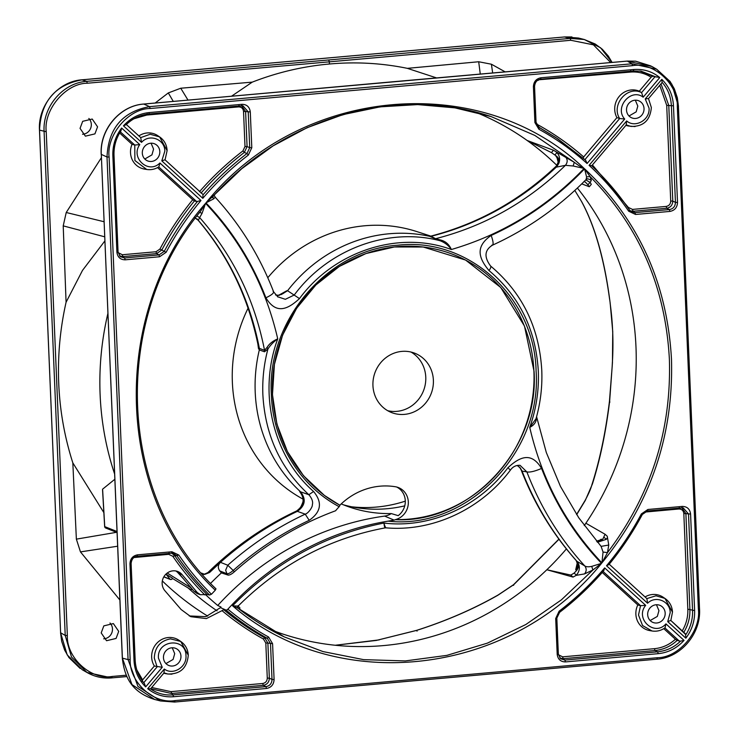 <?xml version="1.0" encoding="UTF-8"?>
<svg xmlns="http://www.w3.org/2000/svg" width="739" height="739" viewBox="0 0 739 739"><rect width="100%" height="100%" fill="white"/><g stroke="black" fill="none" stroke-linecap="round" stroke-linejoin="round"><path stroke-width="1.11" d="M201.304 573.048L204.814 574.369L209.562 572.513L220.462 562.333L227.769 565.233L225.654 570.231L226.965 573.76L219.705 570.868L221.404 572.882L228.102 575.108C229.672 575.191 231.75 574.092 234.337 571.81A321.188 302.39 -68.3 0 1 335.589 510.769A67.351 63.406 -68.3 0 1 339.192 506.695C299.581 485.8 272.959 441.913 271.37 394.885C266.456 321.345 327.146 249.57 397.961 245.191C468.609 237.007 534.851 297.494 536.108 371.357C542.084 453.164 466.05 530.112 388.095 521.143A283.794 267.185 111.7 0 0 227.871 609.195C240.572 619.79 254.142 629.065 268.571 637.009L272.58 643.678L274.086 679.51L272.007 679.455C271.823 683.52 269.8 685.912 265.938 686.633L173.203 694.872C164.852 695.538 157.259 693.533 150.414 688.84L147.698 688.693L164.317 669.044L163.956 672.832M164.317 669.044C172.991 675.705 187.004 667.058 185.979 655.687C186.052 637.101 156.807 639.697 158.442 658.135L162.247 667.28L145.666 686.882C138.489 679.769 134.6 670.957 134.018 660.417L129.962 563.792C130.249 558.749 132.78 555.765 137.556 554.823L171.938 551.765L178.82 555.035C188.473 569.215 199.345 582.277 211.419 594.239L212.038 593.639A321.188 302.39 -68.3 0 1 215.289 590.193C113.963 494.918 109.381 312.579 205.562 203.354C241.524 241.256 265.578 286.418 277.735 338.85C257.902 392.4 272.82 455.917 313.576 491.49C322.62 502.409 321.16 512.016 309.198 520.33L305.216 514.15C277.143 527.276 251.325 544.31 227.769 565.233L233.201 570.453C230.476 572.836 228.397 573.935 226.965 573.76L228.102 575.108M217.1 610.867A286.658 269.883 -68.3 0 1 188.075 587.921M117.011 531.507L104.735 526.63L102.656 490.206M102.592 489.181L114.822 479.26M114.591 473.902A286.658 269.883 -68.3 0 1 100.116 394.7A286.658 269.883 -68.3 0 1 107.876 313.521M104.836 240.979L82.491 270.409L66.076 302.251C60.053 329.123 57.605 356.189 58.732 383.467C59.859 410.588 64.561 437.063 72.828 462.873L103.857 512.617M162.331 580.956A292.755 275.619 111.7 0 0 207.687 616.114M610.691 62.547L593.417 44.83L570.794 40.276L329.335 61.836L329.428 64.007C355.755 61.651 381.73 63.101 407.365 68.348L478.696 61.753L480.267 74.039M505.134 71.849L491.407 64.219L478.696 61.753M118.711 631.383L116.078 638.441L106.545 640.722L101.197 632.926L103.829 625.868L113.372 623.587L118.711 631.383M80.052 128.374L82.685 121.316L92.218 119.034L97.566 126.822L94.934 133.879L85.401 136.161L80.052 128.374M187.992 100.079L180.75 88.227L252.258 82.131C277.319 72.385 303.045 66.334 329.428 64.007M612.012 62.427L600.585 47.786L584.272 39.509L570.175 38.4L328.726 59.961L329.335 61.836L87.322 83.23C65.882 83.193 43.453 109.686 46.234 131.754L67.341 635.512C66.427 657.913 90.906 680.259 112.189 676.453L126.286 675.215M119.875 599.994L80.468 551.894L76.366 539.137L72.828 462.873M66.076 302.251L63.212 225.875L66.224 212.499L101.345 157.767M155.181 103.017L168.307 92.929L180.75 88.227M117.621 546.223L80.468 551.894M76.366 539.137L116.503 532.32M436.518 77.9L407.365 68.348M252.258 82.131L231.584 96.181M192.777 589.833L189.766 588.974L172.344 578.369C171.965 579.524 171.208 579.782 170.053 579.173L165.952 574.12M205.645 594.719A288.256 271.379 111.7 0 0 217.737 605.481L221.007 607.052L220.471 607.643L226.393 610.229L223.705 609.675C236.498 620.363 250.151 629.711 264.682 637.739L267.878 643.069L265.809 643.013L263.407 639.013C248.729 630.921 234.937 621.462 222.023 610.663L223.705 609.675M176.861 571.552L183.521 578.877M491.407 64.219L492.664 72.949M612.077 62.418L608.308 56.062L602.267 49.217L595.255 44.035L584.272 39.509L578.415 38.031L564.467 36.959L82.103 79.821C55.037 84.846 40.848 101.622 39.536 130.156L60.598 632.787L67.175 654.874L82.269 669.746M103.691 638.819A9.219 8.683 111.7 0 0 112.476 628.898A9.219 8.683 111.7 0 0 109.982 623.014M82.546 134.258A9.219 8.683 111.7 0 0 91.322 124.337A9.219 8.683 111.7 0 0 88.837 118.452M66.224 212.499L104.023 221.718M173.277 101.4L168.307 92.929M104.661 236.794L63.212 225.875M67.341 635.512L65.217 635.438L71.498 657.026L86.999 672.472L111.718 677.894L112.189 676.453M87.322 83.23L86.712 81.355C62.861 82.823 42.446 106.933 44.1 131.681L65.217 635.438L60.533 632.723L61.688 641.341L64.672 650.172L68.921 657.553L80.135 668.425M144.798 159.014L151.938 154.876L153.564 149.093L151.079 143.209M165.942 663.576L173.092 659.437L174.709 653.645L172.233 647.77M194.098 591.385L197.304 593.62L200.435 594.729L197.221 592.502L194.098 591.385L178.912 573.427L175.993 571.016M189.276 615.956L205.867 616.659L220.471 607.643M163.809 576.873L170.561 579.561L163.901 576.725M172.363 578.12L166.414 574.406M191.29 588.059L167.236 573.039M650.163 620.548L657.322 616.418L658.948 610.636L656.454 604.742M629.018 115.995L636.177 111.857L637.803 106.074L635.309 100.181M142.313 153.13A9.219 8.683 -68.3 0 1 154.469 143.782A9.219 8.683 -68.3 0 1 159.809 151.578A9.219 8.683 -68.3 0 1 147.652 160.917A9.219 8.683 -68.3 0 1 142.313 153.13M180.953 656.13A9.219 8.683 -68.3 0 1 168.797 665.479A9.219 8.683 -68.3 0 1 163.458 657.692A9.219 8.683 -68.3 0 1 175.614 648.343A9.219 8.683 -68.3 0 1 180.953 656.13M122.397 658.033L122.314 658.107C124.512 676.739 131.117 692.009 154.728 699.5L131.976 684.591L122.397 658.181L101.308 154.433C99.673 129.695 120.041 105.566 143.819 104.07L385.084 82.463M222.023 610.663L206.366 618.598L190.81 616.686L181.092 609.49L164.917 590.757A11.916 11.224 -68.3 0 1 164.215 576.217A11.916 11.224 -68.3 0 1 177.609 571.459A11.916 11.224 -68.3 0 1 182.071 574.6L197.221 592.502M665.174 613.111A9.219 8.683 -68.3 0 1 653.017 622.45A9.219 8.683 -68.3 0 1 647.678 614.663A9.219 8.683 -68.3 0 1 659.835 605.315A9.219 8.683 -68.3 0 1 665.174 613.111M644.029 108.55A9.219 8.683 -68.3 0 1 631.873 117.898A9.219 8.683 -68.3 0 1 626.524 110.102A9.219 8.683 -68.3 0 1 638.681 100.763A9.219 8.683 -68.3 0 1 644.029 108.55M627.097 61.125L651.983 66.519L656.731 69.254L671.825 84.135L678.402 106.222L677.312 106.564C678.226 84.163 653.775 61.827 632.519 65.651L150.156 108.513C128.734 108.485 106.324 134.978 109.104 157.047L130.166 659.678C129.251 682.079 153.703 704.406 174.967 700.59L657.331 657.728C678.753 657.756 701.163 631.263 698.383 609.185L677.312 106.564M612.455 362.526L612.132 367.172L612.372 362.6C613.582 342.72 612.843 323.008 610.155 303.452L610.192 303.35M576.679 514.649L585.251 500.525L592.419 483.98C600.17 459.455 605.906 431.862 609.638 401.222L612.446 362.683L612.742 331.682L610.22 303.553C604.908 260.996 595.44 227.132 581.833 201.959L574.822 190.431L581.833 201.959M376.308 640.436L416.602 630.404C446.042 621.009 473.154 609.287 497.91 595.228L513.808 584.632L558.98 539.248M379.218 639.882L335.247 645.258L376.373 640.417L416.63 630.358C446.208 620.889 473.422 609.065 498.271 594.904L497.91 595.228M309.198 520.33C281.642 533.207 256.313 549.908 233.201 570.453L234.337 571.81M202.809 198.32L161.813 160.88L164.825 151.125C164.926 139.228 149.352 133.371 141.537 142.368L123.45 125.842C130.554 118.037 139.163 113.612 149.278 112.559L242.013 104.319C246.826 104.411 249.588 106.933 250.29 111.885L251.796 147.717L248.369 155.042C231.723 167.781 216.536 182.2 202.809 198.32L202.985 194.92C216.315 179.559 230.984 165.767 246.983 153.527L244.341 152.428L247.075 146.571L249.717 147.661L246.983 153.527L248.369 155.042M684.037 640.39C676.924 648.195 668.315 652.629 658.209 653.673L565.474 661.913C560.652 661.83 557.899 659.308 557.197 654.357L555.691 618.525L559.109 611.19C575.755 598.461 590.951 584.032 604.678 567.912L645.674 605.352C634.579 618.802 654.532 637.036 665.95 623.873L684.037 640.39L680.471 641.156C674.273 647.253 666.67 650.819 657.645 651.826L564.919 660.066L560.652 658.8L558.296 654.135M624.714 119.025L587.08 163.513C572.291 150.202 556.236 138.775 538.907 129.233L534.907 122.554L533.401 86.731C533.687 81.687 536.209 78.694 540.985 77.752L633.72 69.521C643.503 68.782 652.195 71.461 659.779 77.549L643.17 97.197C630.93 87.673 614.054 107.626 624.714 119.025L619.67 118.526L584.882 159.67M661.811 79.359C668.998 86.463 672.887 95.285 673.469 105.816L677.515 202.44C677.238 207.483 674.707 210.476 669.931 211.419L635.549 214.467L628.667 211.197C617.157 194.32 603.966 179.032 589.094 165.342L626.663 120.928C635.161 128.475 650.135 119.894 649.045 108.106L645.239 98.952L661.811 79.359L662.116 82.362C667.714 88.578 670.8 96.384 671.391 105.76L675.446 202.394C675.261 206.458 673.238 208.851 669.377 209.571L634.986 212.62L631.014 211.566L629.545 210.098M125.187 259.823C120.374 259.731 117.612 257.209 116.91 252.258L112.855 155.633C112.559 145.426 115.478 136.235 121.63 128.041L139.763 144.604C130.138 157.804 148.548 174.616 159.91 162.996L200.971 200.5C187.604 216.518 175.993 233.783 166.127 252.295L159.569 256.766L125.187 259.823L124.632 257.966L120.374 256.701L118.009 252.036M647.576 603.236L606.516 565.741C619.873 549.714 631.494 532.449 641.35 513.938L647.909 509.476L682.291 506.418C687.113 506.501 689.875 509.023 690.577 513.984L694.623 610.608C694.928 620.806 692 630.007 685.847 638.191L667.723 621.638L670.19 612.659C670.264 601.195 655.632 595.098 647.576 603.236L646.865 598.599L608.899 563.922M538.315 371.163C535.867 329.723 519.434 296.191 489.024 270.585C478.918 258.502 474.724 246.78 491.176 235.455C526.223 219.428 557.363 197.221 584.595 168.825C638.228 219.243 667.188 282.741 671.492 359.33C673.626 435.659 650.431 503.508 601.925 562.878C565.963 524.986 541.909 479.814 529.743 427.382C536.228 409.092 539.082 390.349 538.315 371.163M573.15 165.998L574.268 162.294C577.972 165.139 581.27 167.19 584.161 168.437L573.15 165.998L565.427 165.333C527.979 201.701 484.692 226.162 435.585 238.697L440.85 240.083C445.672 241.339 449.183 244.489 451.372 249.523C398.857 230.162 334.582 250.927 299.471 298.602C287.48 309.669 276.072 314.546 265.901 297.808C252.008 261.828 232.028 230.18 205.959 202.883C299.738 86.075 480.895 69.577 584.161 168.437C546.361 207.604 502.104 234.632 451.372 249.523C448.555 245.403 444.73 242.457 439.89 240.692L429.581 236.304A147.698 139.052 111.7 0 0 287.573 290.723L299.471 298.602M385.222 527.868C384.751 527.997 384.326 526.399 383.938 523.064C429.941 528.644 478.844 506.788 508.007 467.639C520.007 456.573 531.406 451.695 541.576 468.434C555.469 504.414 575.459 536.052 601.528 563.358C510.501 676.351 337.058 696.304 232.582 605.804C275.388 562.01 325.844 534.426 383.938 523.064C384.816 526.122 385.536 527.711 386.109 527.84L385.158 527.886C329.104 538.371 280.118 564.42 238.189 606.026L237.986 608.28M657.331 657.728L656.897 659.188L174.533 702.041L160.437 700.941L137.971 686.448L128.069 659.613L122.314 658.107L101.298 154.266M171.734 553.215L174.607 555.479C184.233 569.557 195.031 582.554 207.012 594.47L200.435 594.729M204.832 594.932C193.008 583.108 182.33 570.222 172.815 556.282L168.686 554.324L133.935 557.548M136.863 670.014L142.618 679.889L154.34 666.024A18.346 17.265 -68.3 0 1 168.298 637.526A18.346 17.265 -68.3 0 1 178.838 640.186L180.75 641.461L170.487 638.865C160.243 640.833 154.839 647.216 154.285 658.024L157.093 666.92L143.671 682.79M164.058 672.878L167.808 674.005L165.545 673.617A18.346 17.265 -68.3 0 1 163.772 673.211M151.689 687.501L170.912 691.639L262.724 683.483C265.606 682.938 267.121 681.146 267.278 678.097L265.809 643.013M143.634 104.088L143.717 104.051C119.884 105.548 99.553 129.648 101.197 154.349L107.007 156.991C108.337 128.466 122.526 111.681 149.574 106.647L631.937 63.794L656.62 69.189M577.39 188.048A278.27 261.976 -68.3 0 1 635.983 347.025A278.27 261.976 -68.3 0 1 585.87 523.221A278.27 261.976 -68.3 0 1 584.253 525.595M566.388 548.92A278.27 261.976 -68.3 0 1 546.842 569.751A278.27 261.976 -68.3 0 1 353.325 646.468A278.27 261.976 -68.3 0 1 269.282 629.111M474.937 111.968A278.27 261.976 -68.3 0 1 527.156 140.484A278.27 261.976 -68.3 0 1 547.95 157.074A278.27 261.976 -68.3 0 1 556.883 165.397M171.596 553.215L172.954 553.271L177.018 555.848C186.671 570.009 197.525 583.071 209.571 595.043L211.419 594.239M172.935 553.262L171.513 553.225L171.938 551.765M137.556 554.823L137.131 556.282L171.513 553.225M171.559 553.225L137.131 556.282C133.306 557.021 131.283 559.414 131.062 563.46L129.962 563.792M137.177 556.282C133.611 556.763 131.588 559.174 131.117 563.515L135.117 660.084C135.717 669.469 138.821 677.275 144.419 683.501L145.666 686.882M134.018 660.417L135.163 660.139C135.634 669.201 138.738 677.016 144.475 683.566L144.419 683.501M162.247 667.28L154.34 666.024M274.086 679.51C273.799 684.554 271.268 687.538 266.493 688.48L265.938 686.633L263.278 685.33L262.724 683.483M226.245 610.22C239.066 620.917 252.747 630.275 267.296 638.293L270.502 643.623L272.007 679.455L269.347 678.153L267.278 678.097M227.871 609.195L226.393 610.229M388.095 521.143L394.127 520.117L384.631 516.09A284.072 267.444 111.7 0 0 217.737 605.481M272.479 394.552L274.409 364.41L282.594 335.164L296.653 308.246L315.886 284.949L339.367 266.419L365.953 253.551L394.358 246.974L423.188 247.002L465.607 260.073L500.737 287.499L524.478 326.084L534.048 371.311C539.544 449.136 470.152 523.434 395.467 519.674L394.127 520.117M339.192 506.695L339.949 505.273L324.403 495.416L303.507 475.731L287.416 451.575L276.903 424.103L272.479 394.654M210.597 583.348A320.948 302.168 -68.3 0 1 221.404 572.882M215.289 590.193L215.982 588.835C117.64 496.192 110.462 320.43 200.638 211.206L205.562 203.354L202.098 213.257L199.65 217.589C232.942 255.251 254.567 299.498 264.544 350.332L267.112 347.339C269.172 343.903 272.709 341.067 277.735 338.85C273.615 341.806 270.345 345.187 267.924 349.011L264.507 351.792L259.324 349.916A147.698 139.052 111.7 0 0 255.214 392.224A147.698 139.052 111.7 0 0 300.579 491.823L308.865 494.724L313.576 491.49M198.967 213.202L200.638 211.206M250.29 111.885L248.212 111.829L249.717 147.661L251.796 147.717M242.013 104.319L241.588 105.779L242.928 105.806L248.212 111.829L245.597 111.487L241.598 105.788L148.862 114.018C139.856 115.044 132.253 118.6 126.064 124.706L123.45 125.842M149.278 112.559L148.899 114.018C140.151 114.887 132.503 118.508 125.935 124.891L126.064 124.706M141.537 142.368L140.706 137.62L126.055 124.235M126.341 124.494L140.706 137.62M161.813 160.88L164.982 159.781L202.754 194.274M665.95 623.873L665.063 627.771C661.091 630.635 656.74 631.706 652.029 630.986L649.757 630.598A18.346 17.265 111.7 0 1 635.873 614.183A18.346 17.265 111.7 0 1 637.803 604.945L602.248 572.476M645.674 605.352L640.547 605.684L637.803 604.945M604.678 567.912L603.8 570.693C590.415 586.138 575.681 600.022 559.608 612.317L559.525 612.326C575.524 600.086 590.193 586.286 603.523 570.924M555.691 618.525L556.79 618.192L559.525 612.326L559.109 611.19M557.197 654.357L558.287 654.015L556.79 618.192L559.608 612.317M560.652 658.8L558.287 654.015M565.474 661.913L564.919 660.066L563.183 658.68L654.994 650.523C663.336 649.701 670.716 646.348 677.118 640.464L680.471 641.156M540.985 77.752L540.569 79.212L633.341 70.981L633.72 69.521M633.388 70.972L640.99 71.138L633.341 70.981L540.569 79.212C536.745 79.951 534.722 82.343 534.5 86.389L533.401 86.731M540.615 79.221C537.05 79.701 535.027 82.112 534.556 86.454L536.006 122.221L539.211 127.561L536.006 122.221L534.907 122.554M587.08 163.513L585.667 160.261L557.686 138.766L538.297 126.942M555.959 137.62L585.667 160.261M643.17 97.197L641.572 92.634L639.281 91.193A18.346 17.265 111.7 0 0 619.282 96.347A18.346 17.265 111.7 0 0 616.926 117.621L619.67 118.526C610.747 104.929 627.448 85.179 641.572 92.634L655.087 76.644L659.779 77.549M640.99 71.138L656.121 77.022M626.293 124.891L630.875 126.424C643.364 126.711 650.191 120.42 651.345 107.543L648.5 98.592L662.07 82.592M648.436 98.546L645.239 98.952M626.663 120.928L626.192 124.836M589.094 165.342L591.634 165.693C605.823 179.014 618.451 193.803 629.526 210.042L629.48 210.005C618.423 193.784 605.814 179.014 591.653 165.712M669.931 211.419L669.377 209.571L666.717 208.269C670.532 207.53 672.555 205.128 672.786 201.091L675.446 202.394L677.515 202.44M139.763 144.604L134.766 145.038L132.032 144.317A18.346 17.265 111.7 0 0 144.391 169.065L146.664 169.453C151.024 170.136 155.098 169.249 158.894 166.802L159.91 162.996M121.63 128.041L120.928 130.951C116.023 138.387 113.714 146.516 114.009 155.347L113.954 155.292C113.677 146.581 115.921 138.553 120.697 131.209M116.91 252.258L118.009 251.925L113.954 155.292L112.855 155.633M120.374 256.701L118.009 251.925M166.127 252.295L164.261 251.343L159.014 254.918L124.632 257.966L122.896 256.59L156.566 253.597L161.804 250.022L164.261 251.343C173.73 233.561 184.815 216.915 197.516 201.405L200.971 200.5M158.663 166.866L196.629 201.535L197.516 201.405M690.577 513.984L688.499 513.928L692.554 610.553C692.849 619.273 690.614 627.309 685.838 634.653L670.763 620.427L667.723 621.638M682.291 506.418L681.875 507.878L683.215 507.905L688.499 513.928L685.884 513.587L681.885 507.887L647.493 510.935L642.246 514.51L641.35 513.938M681.958 507.869L683.215 507.905M606.516 565.741L608.862 564.679C621.638 549.114 632.787 532.385 642.311 514.52L642.246 514.51M609.241 564.226L646.865 598.599M685.847 638.191L685.524 633.896M491.176 235.455C493.523 242.022 493.717 245.274 491.749 245.209M489.024 270.585C490.724 268.192 491.232 266.668 490.53 265.994L490.622 266.049C522.196 292.653 539.239 327.414 541.77 370.322C542.435 386.691 540.514 402.829 536.015 418.745L529.743 427.382C534.389 425.017 536.606 421.655 536.394 417.313M603.052 552.051L607.486 552.624L601.925 562.878L603.052 552.051L601.103 546.37L578.822 517.873L560.458 486.391L546.297 452.471L536.579 416.685M490.622 266.049C483.925 257.052 484.535 250.105 492.433 245.2C527.378 229.229 558.619 207.326 586.138 179.503L586.572 176.963L584.595 168.825L590.008 176.529C638.995 226.005 665.451 286.917 669.386 359.265C671.529 430.791 650.893 495.241 607.486 552.624L608.751 545.04L607.264 536.255L605.075 534.26L607.264 536.255M265.901 297.808C272.174 294.778 274.575 292.616 273.107 291.332M277.541 296.718L285.365 299.313L294.261 295C328.088 249.311 387.864 227.012 439.89 240.692L440.85 240.083M215.206 197.313L213.479 198.957L205.959 202.883L241.755 168.704L273.144 145.842L307.128 127.69L343.016 114.61L380.095 106.859L417.646 104.596L454.901 107.857L491.13 116.577L534.833 135.422L574.268 162.294L553.446 150.229L527.156 140.484L551.442 152.613L556.624 156.234L555.848 156.012L557.363 158.331M541.576 468.434C534.888 471.297 529.983 472.461 526.87 471.925L520.099 465.367L519.184 465.274M510.187 470.032L508.007 467.639M520.034 465.358C516.071 465.099 512.875 466.66 510.446 470.05C481.144 509.337 432.555 531.951 385.998 527.84L386.109 527.84M577.325 562.582L575.718 569.732L576.54 570.6A276.7 260.507 -68.3 0 1 574.12 573.085L570.822 575.081L546.842 569.751L573.011 577.085L576.217 575.358L584.567 573.898C586.627 571.21 586.701 568.559 584.78 565.935C559.793 538.565 540.495 507.222 526.87 471.925L522.076 471.085A314.602 296.191 111.7 0 0 576.91 561.289L584.78 565.935C586.295 566.887 588.614 567.035 591.727 566.379L601.528 563.358L592.89 570.009L561.326 599.92L525.872 624.492L487.407 643.133L446.873 655.373L405.268 660.925L363.606 659.641L322.925 651.558L284.219 636.879L237.801 608.068L232.582 605.804L237.653 606.109L238.263 605.611L237.653 606.109L237.672 607.957M272.58 643.678L267.878 643.069L269.347 678.153C269.135 682.208 267.112 684.61 263.278 685.33L171.466 693.487L150.654 688.73M142.082 681.432L142.618 679.889M576.577 514.501L585.066 500.506C588.706 493.698 590.969 488.497 591.856 484.904L592.419 483.98M513.55 585.371L513.808 584.632M238.124 606.091L239.99 608.031L239.103 609.075M584.567 573.898L592.89 570.009L591.727 566.379M585.87 523.221L605.075 534.26L602.802 539.165L596.549 541.188M585.778 179.873L590.018 182.339L591.32 184.325L589.288 186.736L581.75 183.872M590.202 182.533L591.339 180.168L590.008 176.529L586.572 176.963M584.041 181.415L585.648 182.385A276.7 260.507 -68.3 0 1 587.93 184.815L589.131 186.736M178.82 555.035L172.815 556.282M207.012 594.47L209.571 595.043M263.407 639.013L264.682 637.739L267.296 638.293L268.571 637.009M384.631 516.09A16.655 15.685 111.7 0 0 391.245 513.568A135.366 127.441 -68.3 0 1 349.889 507.213A135.366 127.441 -68.3 0 1 341.233 503.896M391.245 513.568L398.192 515.646A16.831 15.842 111.7 0 0 396.64 487.001M324.319 495.352A137.814 129.75 111.7 0 0 339.866 505.217A67.332 63.388 -68.3 0 1 395.42 486.752A16.905 15.916 -68.3 0 1 398.155 487.472A16.905 15.916 -68.3 0 1 408.27 504.1A16.905 15.916 -68.3 0 1 395.457 519.609L395.467 519.674M395.457 519.609A137.814 129.75 111.7 0 0 533.918 371.274A137.814 129.75 111.7 0 0 423.142 247.002M267.112 347.339L267.924 349.011C263.925 364.124 262.243 379.421 262.881 394.894C265.153 435.16 280.487 468.443 308.865 494.724C312.052 498.502 313.207 501.883 312.329 504.848C312.717 506.954 308.246 513.457 305.216 514.15L297.337 511.36A321.308 302.5 111.7 0 0 220.462 562.333C217.913 564.919 217.663 567.764 219.705 570.868M264.507 351.792L264.544 350.332L259.361 348.355A288.145 271.278 111.7 0 0 198.329 220.333L199.65 217.589L196.934 215.991M202.098 213.257L199.65 212.462M167.023 150.46L159.606 136.9L157.693 135.634A18.346 17.265 111.7 0 0 138.877 135.939M199.456 191.734C212.666 176.621 227.159 163.005 242.946 150.913L244.341 152.428C228.628 164.474 214.19 178.025 201.045 193.082M559.848 658.015L563.183 658.68L562.619 656.832L654.431 648.676C662.31 647.918 669.294 644.777 675.391 639.272L663.761 628.649M677.118 640.464L675.391 639.272M555.719 137.463L537.992 126.674M583.173 158.479L583.681 156.945L616.926 117.621M639.281 91.193L651.105 77.216L652.74 76.182L655.087 76.644M652.74 76.182L639.688 70.99M635.041 126.591L628.612 126.036A18.346 17.265 -68.3 0 1 625.924 125.334M630.118 210.781L633.046 211.252L634.986 212.62L635.549 214.467M592.41 164.954L628.362 207.447L632.492 209.405L666.162 206.421C669.044 205.867 670.559 204.075 670.716 201.036L672.786 201.091L668.777 105.418L660.999 83.849M132.032 144.317L119.635 132.992M119.561 255.916L122.896 256.59L122.341 254.743L156.012 251.75L159.938 249.071C169.305 231.529 180.224 215.086 192.713 199.733L157.536 167.614M196.629 201.535L194.44 200.916C182.006 216.194 171.134 232.563 161.804 250.022L159.938 249.071M194.44 200.916L192.713 199.733M672.388 611.994L664.971 598.442L663.059 597.167A18.346 17.265 111.7 0 0 645.064 596.946M683.649 632.556C688.092 625.388 690.171 617.619 689.893 609.25L685.884 513.587L683.815 513.531C683.409 510.538 681.755 509.032 678.845 508.995L679.261 507.536M608.751 545.04L601.103 546.37M586.138 179.503L587.754 178.783L591.339 180.168M434.181 238.715L435.585 238.697L431.077 236.286A288.145 271.278 111.7 0 0 556.236 167.162L565.427 165.333C567.838 162.21 567.755 159.291 565.196 156.585M213.479 198.957L212.832 196.731M194.736 217.756L198.329 220.333M197.553 219.437L196.916 218.781C228.314 255.509 248.877 298.27 258.604 347.062L259.361 348.355M604.096 537.355L606.294 539.35L607.329 537.706M606.294 539.35L597.463 542.25M204.13 574.305L208.232 572.448L209.562 572.513M203.419 574.305C203.511 574.813 205.017 574.221 207.936 572.54L208.232 572.448C234.448 546.878 263.832 526.436 296.367 511.139C304.108 505.531 305.216 499.028 299.701 491.629L300.579 491.823M576.208 560.568L577.159 561.585C580.327 566.046 580.078 570.573 576.411 575.164L576.217 575.358M576.54 570.6C578.96 567.589 579.173 564.587 577.159 561.585M601.213 539.202L597.186 541.927M602.802 539.165L597.241 541.992M554.943 154.95L556.947 152.576C559.682 155.781 560.319 159.356 558.86 163.301C559.515 160.446 558.767 158.091 556.624 156.234M556.947 152.576L555.294 151.255M585.648 182.385L584.318 181.332M555.848 156.012C559.09 159.264 559.247 162.7 556.31 166.312L558.148 162.192L557.067 157.897L558.906 159.744M558.86 163.301L556.984 166.506L556.31 166.312C519.822 200.657 478.013 223.935 430.874 236.129L431.077 236.286M556.984 166.506L556.236 167.162M343.459 504.829A136.078 128.115 111.7 0 0 404.75 505.855M372.936 385.573A31.86 29.994 -68.3 0 1 414.939 353.288A31.86 29.994 -68.3 0 1 433.387 380.206A31.86 29.994 -68.3 0 1 391.393 412.491A31.86 29.994 -68.3 0 1 372.936 385.573M297.337 511.36L297.411 511.333C305.198 505.744 306.279 499.268 300.634 491.878M297.411 511.333L296.136 511.185C263.564 526.51 234.161 546.962 207.936 572.54L207.936 572.54M248.073 308.191A145.916 137.38 111.7 0 0 232.369 382.322A145.916 137.38 111.7 0 0 303.073 499.148M301.29 493.624L301.946 494.576M429.581 236.304L430.874 236.129L416.537 231.492A145.916 137.38 111.7 0 0 267.786 277.735M259.324 349.916L258.474 348.494L257.837 343.857M281.263 294.575L287.573 290.723M429.331 236.138L430.006 236.194M258.474 348.494L258.253 345.935C248.452 297.512 227.991 255.103 196.87 218.726M259.371 348.402L259.334 349.861M242.946 150.913L244.997 146.516L247.075 146.571L245.597 111.487L243.528 111.432C243.122 108.448 241.468 106.933 238.558 106.896L238.974 105.437M238.558 106.896L146.747 115.053L133.953 118.767M558.398 654.736L562.619 656.832M651.105 77.216C644.75 73.179 637.803 71.471 630.265 72.089L538.454 79.812M538.454 80.246L537.364 80.477M536.154 123.201L537.78 124.715C554.195 133.777 569.492 144.521 583.681 156.945M670.716 201.036L666.707 105.363L659.742 85.336M666.162 206.421L666.717 208.269L633.046 211.252L632.492 209.405M118.12 252.636L122.341 254.743M678.845 508.995L644.399 512.118M682.051 631.198C686.18 624.39 688.101 617.056 687.824 609.195L683.815 513.531M431.031 236.295L429.627 236.314M522.076 471.085L521.3 470.115C534.38 503.887 552.707 534.057 576.263 560.624C578.48 563.7 578.295 566.739 575.718 569.732M387.698 410.699A31.86 29.994 111.7 0 0 425.775 377.176A31.86 29.994 111.7 0 0 411.013 352.05M351.801 506.815A138.609 130.498 111.7 0 0 405.305 501.144M278.455 295.378L286.806 290.75L283.286 293.448L277.753 295.443M519.886 467.528L521.124 469.856C534.232 503.693 552.596 533.937 576.235 560.596L577.445 563.903L577.889 562.739M517.245 465.478L520.302 468.009L522.039 471.011M287.517 290.787L279.102 295.36L275.518 294.953M570.794 40.276L570.175 38.4L564.411 36.95L571.94 36.95M126.923 676.582L111.718 677.894M111.903 677.875L126.914 676.554M46.234 131.754L39.472 130.092L60.598 632.649M328.726 59.961L86.712 81.355L81.983 79.83M104.726 526.482L106.398 528.126M182.071 574.6L178.912 573.427M651.022 65.983L635.605 61.18L627.189 61.088L143.717 104.042L149.574 106.647L150.156 108.513M385.268 82.445L627.282 61.106L631.937 63.794L632.519 65.651M39.527 130.027L39.472 130.092C37.828 105.391 58.187 81.299 82.047 79.812L564.356 36.968M266.493 688.48L173.757 696.72C163.975 697.459 155.292 694.78 147.698 688.693M188.168 655.013L180.75 641.461C185.397 644.731 187.9 649.285 188.279 655.133C187.115 668.001 180.298 674.291 167.808 674.005L171.965 674.171M173.757 696.72L170.912 691.639M165.037 159.938L167.125 150.571C166.755 144.724 164.243 140.17 159.606 136.9L150.174 134.258L140.715 137.611M602.775 571.182L640.547 605.684L638.505 615.005L642.542 625.536L652.029 630.986M658.209 653.673L657.645 651.826L654.994 650.523L654.431 648.676M664.823 627.845L679.474 641.221M538.907 129.233L539.211 127.561M628.667 211.197L629.48 210.005M673.469 105.816L666.707 105.363M120.004 131.56L134.766 145.038L134.904 160.52L146.664 169.453M159.569 256.766L159.014 254.918L156.566 253.597L156.012 251.75M687.824 609.195L694.623 610.608M647.909 509.476L647.53 510.935L681.921 507.878M670.827 620.594L672.49 612.104C672.12 606.257 669.608 601.703 664.971 598.433L656.01 595.782L646.884 598.59M698.383 609.185L699.528 608.908C701.172 633.609 680.813 657.701 656.953 659.188L656.897 659.188M174.967 700.59L174.589 702.05L656.953 659.188M130.166 659.678L128.069 659.613L107.007 156.991L109.104 157.047M699.528 608.908L678.402 106.222M169.111 552.864L168.686 554.324M609.86 402.192L609.638 401.222M417.055 631.143L416.602 630.404L417.055 631.143M238.383 606.396L237.681 607.227M576.411 575.164L574.12 573.085M570.822 575.081L573.011 577.085M590.018 182.339L587.93 184.815M553.446 150.229L551.442 152.613M244.997 146.516L243.528 111.432M146.747 115.053L147.163 113.594M630.69 70.63L630.265 72.089M537.78 124.715L537.475 126.387M82.38 669.82L87.017 672.49C94.666 676.822 102.943 678.642 111.811 677.912M102.527 489.495L104.652 526.556A1.681 1.681 0 0 0 105.705 528.025L117.048 532.533M154.747 699.5L160.437 700.941M135.163 660.139L131.117 563.515M150.516 688.887L164.178 672.73M423.188 247.002C406.053 245.025 389.056 246.54 372.197 251.537C360.142 255.149 348.725 260.424 337.954 267.352C296.237 293.679 269.947 344.79 272.525 394.598C275.139 436.943 292.432 470.549 324.421 495.435M148.899 114.018L242.928 105.806M202.8 194.32L165.074 159.864M558.342 654.07L556.836 618.247M536.052 122.277L534.556 86.454M591.717 165.776L626.423 124.734M631.014 211.566L629.526 210.042M118.055 251.981L114.009 155.347M647.53 510.935C645.655 510.852 643.909 512.044 642.311 514.52M685.57 633.942L670.864 620.511M214.153 195.272L215.243 197.248C240.452 224.795 259.906 256.313 273.606 291.813L277.966 297.004M212.111 197.535C282.012 117.584 395.716 84.615 491.13 116.577M237.653 607.938C252.147 619.319 267.666 628.963 284.219 636.879M174.589 702.05L160.585 700.969M678.467 106.287L677.312 97.668L674.328 88.828L670.079 81.447L656.731 69.254M591.856 484.904C599.782 460.12 605.638 432.333 609.426 401.545L612.132 367.181M498.271 594.904L513.568 584.678L558.887 539.119M609.629 299.415C604.059 258.327 594.673 225.654 581.473 201.396M385.998 527.84L385.158 527.886M587.754 178.783L586.794 178.866M300.69 492.784L301.429 493.689M556.125 166.247C519.665 200.611 477.939 223.899 430.929 236.092L430.126 236.221M296.136 511.185C298.75 510.612 301.032 507.471 302.962 501.79C303.387 498.594 302.639 495.601 300.727 492.83M521.124 469.856L519.48 467.002"/></g></svg>
